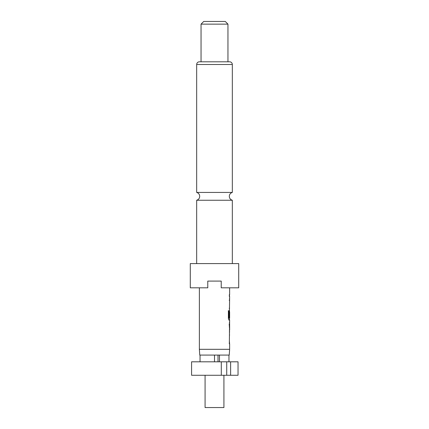 <?xml version="1.0" encoding="UTF-8"?>
<svg xmlns="http://www.w3.org/2000/svg" width="429" height="429" viewBox="0 0 429 429"><rect width="100%" height="100%" fill="white"/><g stroke="black" fill="none" stroke-linecap="round" stroke-linejoin="round"><path stroke-width="0.64" d="M196.675 263.604L196.675 200.246L232.325 200.246L232.325 263.604M205.083 375.262L205.083 407.55L223.917 407.55L223.917 375.262M219.482 361.808L219.482 355.083L229.231 355.083L229.633 349.313L229.633 343.699L229.343 343.699L229.633 320.088L228.973 320.088L228.389 318.393L228.389 310.768L229.011 310.768L229.011 317.953L229.633 318.077L229.633 311.958L229.343 317.245L229.633 296.477M214.5 361.808L214.5 355.083L199.769 355.083L199.367 349.313L229.633 349.313M238.717 263.604L190.283 263.604L190.283 287.816L207.775 287.816L207.775 281.092L221.225 281.092L221.225 287.816L238.717 287.816L238.717 263.604M232.325 64.5L196.675 64.5A2.692 2.692 0 0 1 199.367 61.808L229.633 61.808A2.692 2.692 0 0 1 232.325 64.5L232.325 192.433L196.675 192.433C198.568 193.045 199.582 194.348 199.7 196.337C199.582 198.327 198.568 199.63 196.675 200.246M227.955 24.142L201.045 24.142L201.045 61.808L227.955 61.808L227.955 24.142L225.263 21.45L203.737 21.45L201.045 24.142M196.675 64.5L196.675 192.433M229.638 296.477L229.343 296.477L229.343 294.664L229.638 294.664L229.343 294.664M229.633 294.664L229.633 287.816M199.367 349.313L199.367 287.816M229.633 322.147L229.343 322.147M229.633 330.078L229.633 323.965L229.633 330.078L229.343 330.078M229.343 331.896L229.633 331.896M229.59 317.245L229.633 311.958M229.215 300.354L229.633 300.354M221.3 361.808L191.581 361.808L191.581 375.262L230.62 375.262L230.62 361.808L221.3 361.808L221.3 375.262M214.5 355.083L218.018 355.083L218.018 361.808M230.62 375.262L238.041 375.262L238.041 361.808L230.62 361.808M219.482 355.083L218.018 355.083M228.963 361.808L228.963 355.083M200.037 361.808L200.037 355.083M226.727 375.262L226.727 361.808M229.579 308.285L229.209 308.285M228.266 310.768L228.882 310.768L229.043 318.077M229.579 320.088L228.845 320.088M228.914 318.077L229.467 318.077M229.601 323.965L229.209 323.965L229.601 330.078M229.215 343.699L229.579 343.699M232.325 200.246C230.432 199.63 229.418 198.327 229.301 196.337C229.418 194.348 230.432 193.045 232.325 192.433M229.499 296.477L229.499 294.664M229.499 308.285L229.499 306.467M229.499 300.354L229.499 298.536M229.499 320.088L229.499 318.077M229.499 311.958L229.499 310.553M229.499 331.681L229.499 330.078M229.499 323.965L229.499 322.361M229.499 343.699L229.499 341.881M229.499 335.768L229.499 333.95"/></g></svg>
